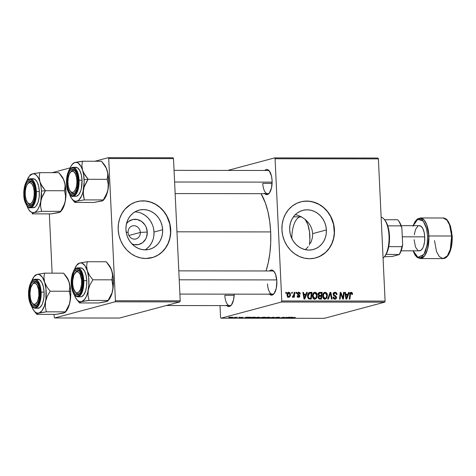 <?xml version="1.0" encoding="UTF-8"?>
<svg xmlns="http://www.w3.org/2000/svg" width="476" height="476" viewBox="0 0 476 476"><rect width="100%" height="100%" fill="white"/><g stroke="black" fill="none" stroke-linecap="round" stroke-linejoin="round"><path stroke-width="0.71" d="M131.751 243.819L133.97 244.551L138.504 244.557L142.61 242.653L145.65 239.136L146.62 236.935L147.274 232.05A12.84 11.555 -105 0 0 139.188 220.102A12.84 11.555 -105 0 0 126.521 223.595L128.687 221.417L132.786 219.519L137.326 219.525L141.604 221.435L144.984 224.958L146.162 227.165L147.274 232.05L140.325 232.431A6.771 6.087 75 0 0 133.875 225.695A6.771 6.087 75 0 0 128.068 232.419A6.771 6.087 -105 0 1 132.447 225.886A6.771 6.087 -105 0 1 140.325 232.431L128.889 235.489L140.325 232.431A6.771 6.087 -105 0 1 135.946 238.964A6.771 6.087 -105 0 1 128.068 232.419L126.211 232.234L128.068 232.419A6.771 6.087 75 0 0 134.512 239.148A6.771 6.087 75 0 0 140.325 232.431L147.274 232.05A12.84 11.555 -105 0 1 131.959 243.908M145.049 249.858A20.272 18.231 75 0 0 153.998 232.062L162.649 229.747A20.272 18.231 -105 0 1 149.535 249.305A20.272 18.231 -105 0 1 125.944 229.7L126.11 225.767L126.979 221.995L128.514 218.514L130.65 215.461L133.31 212.962L136.398 211.106L139.783 209.964L143.347 209.583L146.947 209.975L150.446 211.124L153.706 212.986L156.604 215.497L159.032 218.549L160.888 222.036L162.114 225.814L162.649 229.747L162.483 233.674L161.614 237.453L160.085 240.933L157.949 243.98L155.283 246.479L152.201 248.335L148.809 249.478L145.245 249.864L141.652 249.472L138.153 248.317L134.892 246.455L131.995 243.944L129.567 240.892L127.705 237.405L126.485 233.627L125.944 229.7A20.272 18.231 -105 0 1 139.057 210.142A20.272 18.231 -105 0 1 162.649 229.747L153.998 232.062A20.272 18.231 75 0 0 134.892 211.897M151.874 257.724A29.012 26.097 75 0 0 170.563 229.753L170.729 229.712A29.012 26.097 -105 0 1 151.957 257.706A29.012 26.097 -105 0 1 118.197 229.646L118.964 235.269L120.714 240.677L123.373 245.664L126.848 250.037L130.995 253.625L135.666 256.296L140.67 257.944L145.823 258.504L153.385 257.272L158.044 255.118L162.173 251.982L165.63 247.99L168.266 243.295L169.991 238.077L170.735 232.538L170.468 226.885L169.2 221.346L166.987 216.122L163.905 211.415L160.073 207.417L155.646 204.269L150.785 202.104L145.686 200.991L140.533 200.985L135.535 202.08L130.882 204.24L124.926 209.267L121.868 213.635L119.672 218.615L118.435 224.017L118.197 229.646A29.012 26.097 -105 0 1 136.963 201.651A29.012 26.097 -105 0 1 170.729 229.712L170.563 229.753A29.012 26.097 75 0 0 136.88 201.675M326.381 229.962A20.272 18.231 -105 0 1 313.267 249.519A20.272 18.231 -105 0 1 289.676 229.914L289.848 225.981L290.711 222.209L292.246 218.728L294.382 215.676L297.048 213.177L300.13 211.32L303.521 210.178L307.079 209.797L310.679 210.19L314.178 211.338L317.438 213.206L320.336 215.711L322.764 218.77L324.62 222.25L325.846 226.029L326.381 229.962L326.215 233.889L325.352 237.667L323.817 241.148L321.681 244.194L319.015 246.693L315.933 248.555L312.542 249.692L308.978 250.078L305.384 249.686L301.885 248.531L298.625 246.669L295.727 244.158L293.299 241.106L291.437 237.619L290.217 233.841L289.676 229.914A20.272 18.231 -105 0 1 302.79 210.356A20.272 18.231 -105 0 1 326.381 229.962L312.673 233.627L326.381 229.962M312.411 237.655L312.673 233.627L312.411 237.655L311.274 241.516L312.411 237.655M310.411 243.343L311.274 241.516L310.411 243.343M308.168 246.687L306.818 248.186L308.168 246.687M305.217 249.65L306.818 248.186M315.606 257.938A29.012 26.097 75 0 0 334.295 229.973L334.461 229.926A29.012 26.097 -105 0 1 315.689 257.921A29.012 26.097 -105 0 1 281.929 229.86L282.696 235.483L284.446 240.892L287.111 245.878L290.58 250.251L294.733 253.839L299.398 256.51L304.402 258.159L309.555 258.718L314.654 258.17L319.503 256.54L325.911 252.197L329.362 248.204L331.998 243.51L333.724 238.292L334.467 232.752L334.2 227.1L332.938 221.56L330.719 216.336L327.637 211.63L323.805 207.631L319.378 204.484L311.982 201.628L306.836 201.068L301.736 201.616L296.887 203.246L292.472 205.906L288.658 209.488L285.6 213.849L283.404 218.829L282.167 224.238L281.929 229.86A29.012 26.097 -105 0 1 300.695 201.866A29.012 26.097 -105 0 1 334.461 229.926L334.295 229.973A29.012 26.097 75 0 0 300.612 201.889M224.827 295.316L234.156 295.328L224.827 295.316A11.602 4.927 -89.9 0 0 231.681 304.646A11.602 4.927 90.1 0 1 229.706 305.61L166.273 305.527M226.392 305.181L228.391 306.532L229.438 306.496L231.419 305.003L233.585 299.767L234.186 294.144A12.572 5.337 90.1 0 1 231.336 305.11A12.572 5.337 90.1 0 1 226.778 305.604M262.77 183.391L272.099 183.403L262.77 183.391A11.602 4.927 -89.9 0 0 269.624 192.72A11.602 4.927 90.1 0 1 267.649 193.684L175.15 193.565M264.335 193.25L265.305 194.16L267.381 194.571L269.368 193.077L271.528 187.836L272.094 180.66A12.572 5.337 90.1 0 0 269.309 170.979A12.572 5.337 90.1 0 0 264.751 170.473L266.203 169.587L267.25 169.551L269.249 170.902L271.469 175.989L272.094 180.66A12.572 5.337 90.1 0 1 269.279 193.185A12.572 5.337 90.1 0 1 264.721 193.678M267.512 283.898A11.602 4.927 -89.9 0 0 274.36 293.228A11.602 4.927 90.1 0 1 272.391 294.192A11.602 4.927 90.1 0 1 267.512 283.898M269.071 293.757L271.076 295.114L273.147 294.561L274.105 293.585L276.27 288.343L276.836 281.167A12.572 5.337 90.1 0 0 274.051 271.487A12.572 5.337 90.1 0 0 269.493 270.981L270.939 270.094L271.986 270.059L273.986 271.409L275.616 274.468L276.836 281.167A12.572 5.337 90.1 0 1 274.021 293.692A12.572 5.337 90.1 0 1 269.464 294.186M176.953 231.806L270.671 231.925A54.157 22.991 -89.9 0 0 261.05 193.672L265.412 203.062L267.958 211.802L269.737 221.548L270.671 231.925L176.953 231.806M281.417 302.028L384.733 302.165L324.34 318.319L221.019 318.188L281.417 302.028L281.78 300.957L275.068 158.752L378.39 158.883L385.096 301.094L281.78 300.957L275.068 158.752L274.616 157.895L377.938 158.032L274.616 157.895L227.802 170.42L274.616 157.895L275.068 158.752L378.39 158.883L377.938 158.032L378.39 158.883L385.096 301.094L384.733 302.165L385.096 301.094L281.78 300.957L281.417 302.028L221.019 318.188L220.566 317.331L220.013 305.598L220.566 317.331L221.019 318.188L324.34 318.319L384.733 302.165L281.417 302.028M239.339 317.224L239.975 317.224L239.339 317.224M235.043 317.218L235.679 317.218L235.043 317.218M254.035 317.676C253.268 317.873 253.553 317.986 254.88 318.022L259.236 317.569C259.95 317.385 259.658 317.272 258.367 317.236L253.625 317.855L257.808 317.831L259.551 317.456L258.367 317.236L253.625 317.867M249.954 317.236L246.181 317.23L244.164 317.998L250.644 317.236L246.181 317.23L244.164 317.998L249.954 317.236M263.073 317.254L258.867 317.932L261.633 318.022L265.531 317.254L259.069 317.831L261.633 318.022L265.531 317.254L263.073 317.254M273.385 317.266L267.845 318.027L273.278 317.379L271.635 318.033L272.278 318.033L274.194 317.266L267.845 318.027L273.278 317.379L271.635 318.033L272.278 318.033L274.194 317.266L273.385 317.266M295.18 317.456L289.408 318.057L295.382 317.361M286.849 317.284L283.577 317.932L284.231 317.284L283.559 317.278L279.668 318.045L283.589 317.397L282.923 318.045L283.595 318.045L286.849 317.284M291.907 317.29L288.129 317.284L286.112 318.051L292.597 317.29L288.129 317.284L286.112 318.051L291.907 317.29M274.045 317.825L277.478 317.849L276.288 317.373L278.014 317.266L279.323 317.522C279.953 317.361 279.644 317.272 278.395 317.266L275.515 317.522L276.574 317.897L273.914 317.867L277.062 317.926L277.651 317.754L276.235 317.498L279.323 317.522L278.781 317.266L275.628 317.486L276.824 317.849L273.849 317.926M264.222 317.688C263.46 317.885 263.74 317.998 265.067 318.033L269.422 317.581C270.136 317.397 269.844 317.284 268.553 317.248L263.811 317.867L267.994 317.843L269.743 317.468L268.553 317.248L263.811 317.879M242.974 317.409L238.708 317.653L243.176 317.313M253.524 317.242L248.549 317.873L251.447 318.004L255.338 317.242L248.954 317.688L251.447 318.004L255.338 317.242L253.524 317.242M228.938 317.546L233.032 317.385L228.659 317.67M237.494 317.218L233.401 317.76L237.494 317.218M229.152 317.206L229.789 317.212L229.152 317.206M296.018 292.329L295.911 293.293L296.566 293.293L296.655 292.329L296.018 292.329L295.911 293.293L296.566 293.293L296.655 292.329L296.018 292.329M291.717 292.323L291.615 293.287L292.264 293.287L292.353 292.323L291.717 292.323L291.615 293.287L292.264 293.287L292.353 292.323L291.717 292.323M315.064 298.345L316.54 298.154L317.242 295.18L316.611 295.346L317.242 295.18C317.171 293.519 316.427 292.55 314.999 292.27L313.208 293.329L312.506 295.834L313.089 298.196L313.833 298.91L315.035 299.154L316.742 297.833L317.224 294.918L316.314 292.817L315.237 292.282L314.059 292.52L314.517 292.329M306.633 292.341L305.967 294.18L303.789 294.174L303.498 292.341L302.855 292.341L304.015 299.065L304.795 299.065L307.323 292.347L306.633 292.341L305.967 294.18L303.789 294.174L303.498 292.341L302.855 292.341L304.015 299.065L304.795 299.065L307.323 292.347L306.633 292.341M319.747 292.359C318.652 292.514 318.099 293.21 318.081 294.454L318.914 295.81L318.147 297.452L319.063 298.976L319.914 299.089L319.955 298.559L319.902 299.089L321.484 299.089L322.204 292.365L320.568 292.8L318.676 292.8L322.204 292.365L319.39 292.401L318.509 292.996L318.105 294.662L318.914 295.81L318.295 296.483L318.212 297.922L319.063 298.976L321.484 299.089L322.204 292.365L319.348 292.413M330.058 292.377L327.696 299.095L328.38 299.101L330.409 293.335L331.48 299.101L332.123 299.101L330.874 292.377L330.058 292.377L327.696 299.095L328.38 299.101L330.409 293.335L331.48 299.101L332.123 299.101L330.874 292.377L330.058 292.377M351.193 292.318L350.544 292.49L351.193 292.318L349.783 294.198L349.253 299.124L349.902 299.124L350.413 294.364L349.747 294.543L350.413 294.364L351.187 293.103L351.853 294.501L352.49 294.412L352.424 293.228L351.835 292.46L350.883 292.347L350.14 292.907L349.253 299.124L349.902 299.124L350.616 293.436L351.466 293.156L351.853 294.501L352.49 294.412L352.514 293.799L351.883 293.972L352.514 293.799L350.836 292.359M343.529 292.395L342.946 298.089L340.911 292.389L340.239 292.389L339.519 299.112L340.161 299.112L340.751 293.406L342.768 299.118L343.44 299.118L344.172 292.395L343.529 292.395L342.946 298.089L340.911 292.389L340.239 292.389L339.519 299.112L340.161 299.112L340.751 293.406L342.768 299.118L343.44 299.118L344.172 292.395L343.529 292.395M348.581 292.401L347.914 294.233L345.737 294.227L345.445 292.395L344.803 292.395L345.963 299.118L346.742 299.124L349.271 292.401L348.581 292.401L347.914 294.233L345.737 294.227L345.445 292.395L344.803 292.395L345.963 299.118L346.742 299.124L349.271 292.401L348.581 292.401M335.027 292.294C333.86 292.347 333.254 293.008 333.2 294.269L335.895 297.452L334.884 298.41L333.664 298.732L334.884 298.41L333.646 297.179L333.022 297.345L333.646 297.024L333.016 297.244C333.158 298.47 333.783 299.118 334.896 299.196C335.961 299.154 336.502 298.565 336.532 297.411L335.895 297.583L336.532 297.411L335.741 295.941L334.646 296.233L335.741 295.941L334.949 295.453L333.86 295.745L334.949 295.453L334.021 294.793L333.331 294.977L334.021 294.793L333.831 294.204L333.206 294.37L335.021 293.079L336.187 293.662L336.401 294.656L337.032 294.573C336.984 293.133 336.318 292.371 335.027 292.294L333.694 292.823L333.206 294.424L333.652 295.554L335.741 296.97L335.836 297.863L334.432 298.333L333.646 297.024L333.01 297.095L333.587 298.654L335.229 299.172L336.312 298.452L336.467 296.976L334.021 294.793L333.908 293.728L335.187 293.085L336.092 293.514L336.401 294.656L337.032 294.573L336.99 294.132L336.199 292.615L334.455 292.365M325.251 298.357L326.732 298.166L327.428 295.191L326.798 295.364L327.428 295.191C327.363 293.537 326.613 292.567 325.191 292.282L323.4 293.341L322.692 295.846L323.281 298.208L324.019 298.922L325.221 299.166L326.929 297.845L327.411 294.936L326.506 292.829L325.423 292.294L324.251 292.532L324.703 292.341M298.791 292.246L297.911 292.478L298.791 292.246L297.351 293.662L299.297 296.03L297.643 296.97L298.654 296.703L297.768 295.739L297.137 295.828L298.654 297.31L299.928 295.923L299.291 296.09L299.928 295.923L298.773 294.495L297.916 294.727L298.773 294.495L298.137 294.031L297.482 294.21L298.137 294.031L297.988 293.609L297.363 293.775L298.785 292.859L299.761 294.079L300.386 293.906L299.809 292.573L298.244 292.323L297.369 293.359L297.637 294.46L299.297 296.03L298.571 296.697L297.768 295.739L297.137 295.828L297.262 296.429L297.833 297.107L298.785 297.31L299.684 296.822L299.898 295.673L298.137 294.031L298.035 293.287L299.023 292.883L299.761 294.079L300.386 293.906L299.761 294.073L300.386 293.906L298.791 292.246L298.285 292.312M310.197 292.347L308.876 292.686L308.085 293.591L307.555 295.174L307.603 297.137L308.632 298.827L311.298 299.077L312.012 292.353L309.221 292.508C307.96 293.329 307.389 294.602 307.508 296.316L308.983 298.988L311.298 299.077L312.012 292.353L310.197 292.347M288.843 292.234C287.498 292.603 286.885 293.615 286.998 295.251L288.581 297.298C289.967 296.929 290.592 295.888 290.449 294.186L289.819 294.352L290.449 294.186L288.843 292.234L287.766 292.71L286.998 294.739L287.641 296.923L288.414 297.292L289.491 297.012L290.402 295.239L290.015 292.829L288.492 292.276M292.782 297.304L293.763 296.209L293.264 296.34L293.763 296.209L293.65 297.22L294.299 297.22L294.817 292.329L294.174 292.329L293.686 295.602L293.174 296.417L292.561 296.364L292.341 297.125L293.127 297.179L293.763 296.209L293.65 297.22L294.299 297.22L294.817 292.329L294.174 292.329L293.942 294.281L292.341 297.125L292.924 297.286M285.826 292.318L285.725 293.275L286.373 293.275L286.463 292.318L285.826 292.318L285.725 293.275L286.373 293.275L286.463 292.318L285.826 292.318M312.036 229.67L312.673 233.627L312.036 229.67L310.548 225.927L312.036 229.67M308.323 222.572L310.548 225.927L308.323 222.572L305.491 219.68L308.323 222.572M302.183 217.324L305.491 219.68L302.183 217.324L298.565 215.569L302.183 217.324M115.055 301.808L179.851 301.897L119.452 318.051L54.663 317.968L115.055 301.808L115.418 300.743L108.712 158.532L173.502 158.615L180.214 300.826L115.418 300.743L108.712 158.532L108.26 157.681L173.05 157.764L108.26 157.681L94.95 161.239L108.26 157.681L108.712 158.532L173.502 158.615L173.05 157.764L173.502 158.615L180.214 300.826L179.851 301.897L180.214 300.826L115.418 300.743L115.055 301.808L54.663 317.968L54.21 317.117L54.08 314.386L54.21 317.117L54.663 317.968L119.452 318.051L179.851 301.897L115.055 301.808M52.134 273.159L49.343 213.879L52.134 273.159M52.265 172.657L70.174 167.867L52.265 172.657M266.036 270.975A54.157 22.991 -89.9 0 0 270.671 231.925L270.725 242.546L269.904 252.988L268.232 262.853L266.036 270.975M174.055 170.354L267.685 170.473A11.602 4.927 90.1 0 1 269.648 171.443M178.797 270.862L272.421 270.981A11.602 4.927 90.1 0 1 274.39 271.951M316.957 257.534L321.609 255.374L325.745 252.244L329.196 248.252L331.837 243.557L333.563 238.339L334.307 232.794L333.527 224.345L330.558 216.378L327.47 211.677L323.644 207.673L319.212 204.531L314.356 202.359L309.251 201.253L304.104 201.247M298.565 215.569L295.394 214.605M153.224 257.314L157.877 255.16L162.013 252.024L165.464 248.038L168.105 243.343L169.831 238.125L170.575 232.58L169.795 224.131L166.82 216.163L163.738 211.463L159.912 207.459L155.479 204.317L150.624 202.145L145.519 201.039L140.372 201.033M153.831 235.989L153.998 232.062L153.462 228.129M152.237 224.351L150.38 220.864L147.953 217.812L145.055 215.301L141.794 213.438M146.632 248.793L149.297 246.294L151.433 243.248L152.969 239.767M343.505 292.573L344.172 292.395L343.505 292.573M340.108 293.579L340.751 293.406L340.108 293.579M339.918 295.352L340.602 295.174L339.918 295.352M340.215 292.573L340.911 292.389L340.215 292.573M341.756 296.423L342.363 296.256L341.756 296.423M342.434 298.226L342.946 298.089L342.434 298.226M348.503 292.603L349.271 292.401L348.503 292.603M347.022 294.471L346.82 295.019L347.022 294.471M344.832 292.556L345.445 292.395L344.832 292.556M345.148 294.388L345.737 294.227L345.148 294.388M345.195 294.668L347.914 294.233L345.195 294.668M347.599 295.019L346.403 298.387L345.862 298.529L346.403 298.387L346.165 296.709L345.576 296.863L346.165 296.709L345.862 295.013L345.284 295.174L347.599 295.019L346.403 298.387L345.862 295.013L347.599 295.019M349.384 293.561L351.187 293.103M350.157 292.877L350.592 293.234M350.687 293.4L350.08 292.841M333.759 292.752L334.658 293.115M332.974 293.567L335.021 293.079M334.896 299.196L335.437 299.124M333.628 298.797L334.884 298.41M334.884 293.341L333.599 292.74M333.718 293.543L334.039 293.644M329.975 292.615L330.874 292.377L329.975 292.615M329.648 293.537L330.409 293.335L329.648 293.537M329.166 294.912L329.951 294.704L329.166 294.912M323.924 292.752L325.179 293.067L326.792 295.156L326.203 297.649L324.941 298.392L323.734 298.72L324.941 298.392L323.341 296.256L322.716 296.423L323.341 296.256C323.222 294.579 323.835 293.519 325.179 293.067L326.357 293.751L326.792 295.156L326.512 297.095L325.316 298.345L323.995 297.976L323.377 296.631L323.71 294.216L324.709 293.162M325.191 292.282C323.418 292.746 322.591 294.049 322.704 296.185C322.74 297.887 323.49 298.886 324.959 299.184L325.483 299.112M324.959 299.184L326.732 298.166L324.614 299.148M324.87 293.27L323.793 292.734M324.334 299.35L325.298 298.285M323.65 298.785L324.941 298.392M323.222 293.549L325.179 293.067M320.568 292.8L320.532 293.151L320.568 292.8M320.265 295.679L320.205 296.203L320.265 295.679M319.598 295.858L321.235 295.417L319.598 295.858M319.289 298.738L320.925 298.303L319.289 298.738M319.087 296.483L321.145 296.209L320.925 298.303L319.182 298.202L318.789 297.161L319.093 296.477L321.145 296.209L320.925 298.303L318.569 298.636L319.83 298.303L318.783 297.423L318.158 297.589L318.783 297.423L319.087 296.483L318.218 296.715L319.485 296.274L317.855 296.709M321.473 293.151L321.235 295.417L318.747 295.721L319.884 295.417L318.724 294.471L318.099 294.638L318.724 294.471L319.652 293.18L321.473 293.151L321.235 295.417L319.176 295.298L318.73 294.21L319.479 293.234L321.473 293.151M319.521 293.216L318.212 293.567M296.875 293.329L298.785 292.859M298.654 297.31L299.053 297.262M298.25 296.84L298.077 297.22M297.214 297.113L298.654 296.703M297.637 292.74L298.149 292.99M298.262 296.78L298.095 297.197M297.762 292.782L298.172 293.008M306.556 292.55L307.323 292.347L306.556 292.55M305.074 294.418L304.872 294.959L305.074 294.418M302.885 292.502L303.498 292.341L302.885 292.502M303.2 294.335L303.789 294.174L303.2 294.335M303.248 294.614L305.967 294.18L303.248 294.614M305.651 294.965L304.456 298.333L303.914 298.476L304.456 298.333L304.218 296.655L303.628 296.81L304.218 296.655L303.914 294.959L303.337 295.114L305.651 294.965L304.456 298.333L303.914 294.959L305.651 294.965M308.74 292.788L312.012 292.353L310.382 292.788L310.346 293.139L310.382 292.788L308.74 292.788M309.769 298.547L309.709 299.071L309.769 298.547M309.102 298.726L310.733 298.291L309.102 298.726M311.286 293.139L310.733 298.291L308.406 298.66L309.811 298.285L308.15 298.398L309.001 298.172L308.145 296.364L307.52 296.53L308.145 296.364L309.608 293.228L311.286 293.139L310.733 298.291L309.198 298.238L308.448 297.649L308.139 296.018L308.466 294.364L309.323 293.335L311.286 293.139M313.738 292.74L314.547 293.133M314.999 292.27C313.232 292.734 312.399 294.031 312.512 296.173C312.553 297.875 313.303 298.874 314.773 299.166L315.296 299.101M314.773 299.166L316.54 298.154L314.422 299.136M314.684 293.252L313.607 292.716M314.142 299.339L315.106 298.268M316.605 295.144L316.016 297.637L314.755 298.381L313.541 298.708L314.755 298.381L313.154 296.245L312.53 296.411L313.154 296.245C313.035 294.567 313.648 293.502 314.993 293.055L316.605 295.144L316.516 296.465L316.016 297.637L315.13 298.327L313.571 297.678L313.214 295.191L314.106 293.4L314.993 293.055L315.796 293.341L316.605 295.144M313.464 298.773L314.755 298.381M313.035 293.537L314.993 293.055M287.718 292.758L288.147 293.014M288.581 297.298L289.003 297.25M288.414 296.762L288.111 297.214M288.385 293.27L287.54 292.704M288.069 297.262L288.462 296.667M289.819 294.257C289.938 295.495 289.527 296.304 288.581 296.685L287.653 296.935L288.581 296.685L287.635 295.257L287.01 295.423L287.635 295.257L288.867 292.847L289.825 294.454L289.527 295.947L288.926 296.607L288.26 296.607L287.76 295.971L287.879 293.769L288.385 293.026L289.087 292.877L289.819 294.257M287.159 297.095L288.581 296.685M291.699 292.502L292.353 292.323L291.699 292.502M292.484 296.625L292.889 296.518M295.995 292.508L296.655 292.329L295.995 292.508M285.808 292.49L286.463 292.318L285.808 292.49M317.944 293.638L319.652 293.18M287.052 293.305L288.867 292.847M282.923 318.045L283.869 317.724L284.231 317.284L283.559 317.278L279.668 318.045L283.589 317.397L282.923 318.045M283.845 317.278L283.869 317.724L283.845 317.278M283.553 317.421L283.577 317.932L283.553 317.421M289.688 317.587L286.903 317.968L287.944 317.355L289.688 317.587L286.903 317.968L289.688 317.587M294.186 317.373L294.495 317.468M279.323 317.522L279.656 317.379M275.628 317.486L276.044 317.7M269.422 317.581L269.785 317.409M268.803 317.581L264.829 317.7L268.172 317.254L268.803 317.581L268.089 317.73L264.543 317.825L269.059 317.26M262.657 317.694L259.61 317.873L262.657 317.694M264.43 317.343L260.949 317.563L264.43 317.343M241.867 317.284L242.26 317.427M241.558 317.635L241.076 317.474M239.922 317.724L239.487 317.611M247.74 317.534L244.956 317.914L245.991 317.302L247.74 317.534L244.956 317.914L247.74 317.534M249.918 317.914L249.567 317.557L253.416 317.242L249.93 317.914M249.156 317.641L249.174 317.992L249.156 317.641M248.954 317.688L249.174 317.992M259.236 317.569L259.599 317.397M258.611 317.563L254.642 317.688L257.98 317.242L258.611 317.563L257.903 317.718L254.357 317.813L258.873 317.248M232.228 317.433L229.569 317.415L231.943 317.206L232.228 317.433L230.616 317.676L229.664 317.522L232.443 317.206M264.531 317.617L264.829 317.7M249.573 317.903L249.269 317.813L249.573 317.694M254.345 317.605L254.642 317.688M231.943 317.272L232.437 317.355M305.277 219.501A21.277 9.032 90.1 0 1 309.858 235.709A21.277 9.032 90.1 0 1 309.418 244.997L309.876 239.88L309.489 231.633L307.788 224.369L305.039 219.198M291.847 238.53A21.277 9.032 90.1 0 1 300.909 216.836A21.277 9.032 90.1 0 1 301.373 216.866M301.653 216.907L299.88 216.973M83.514 172.627L82.574 170.253A19.462 8.265 90.1 0 1 84.127 179.63L88.125 179.291L84.799 174.924L82.574 170.253L81.878 165.618L82.473 161.221L101.537 161.251L106.142 167.915L107.624 172.627L107.784 174.924L107.189 179.321L88.125 179.291L83.514 172.627M70.626 191.602A11.602 4.927 -89.9 0 0 75.244 192.465A11.602 4.927 90.1 0 1 73.274 193.429A11.602 4.927 90.1 0 1 70.626 191.602A11.602 4.927 -89.9 0 0 70.966 192.072A11.602 4.927 -89.9 0 0 75.244 192.465A11.602 4.927 90.1 0 1 73.274 193.429A11.602 4.927 90.1 0 1 70.626 191.602M67.11 183.242L67.931 183.171L67.11 183.242L67.098 180.779L68.246 173.996L69.841 170.825L71.822 169.331L73.899 169.742L75.749 171.985L77.088 175.733L77.719 180.404A12.572 5.337 90.1 0 1 74.905 192.929A12.572 5.337 90.1 0 1 67.11 183.242A12.572 5.337 90.1 0 1 69.419 171.431A12.572 5.337 90.1 0 1 74.928 170.723A12.572 5.337 90.1 0 1 77.719 180.404L77.54 185.289L76.582 189.65L74.988 192.822L73.001 194.315L70.93 193.905L69.079 191.661L67.741 187.913L67.11 183.242M75.386 196.285L76.594 196.243L78.885 194.517L80.724 190.864L81.384 188.472L82.039 180.19L78.29 180.249C78.719 184.236 77.404 194.309 73.066 195.66C68.711 196.636 66.491 187.508 66.539 183.397L67.889 190.816L69.692 194.202L71.906 195.701L73.066 195.66L75.267 194.006L76.219 192.453L78.094 185.664L78.052 177.584L76.939 172.83L75.137 169.444L74.06 168.439L72.917 167.945L70.626 168.558L68.603 171.193L67.164 175.442L66.539 183.397C66.11 179.41 67.419 169.337 71.763 167.986C76.118 167.011 78.338 176.138 78.29 180.249L79.058 180.184L77.612 172.348L72.959 167.32A14.506 6.158 90.1 0 1 79.058 180.184L82.039 180.19A14.506 6.158 -89.9 0 0 75.934 167.32L72.959 167.32C68.752 168.385 69.288 170.158 67.699 173.187L66.485 183.421C66.479 192.429 71.852 197.558 72.917 196.332L75.993 194.398L78.094 189.728L79.058 180.184A14.506 6.158 90.1 0 1 72.917 196.332L75.898 196.332A14.506 6.158 -89.9 0 0 82.039 180.19L81.313 174.799L79.766 170.479L77.63 167.885L75.238 167.415M104.315 164.654L106.392 168.343L107.671 172.431L108.695 182.207L108.367 187.229L107.308 192.292L103.357 199.926L84.294 199.902L83.181 192.304L84.175 186.925L88.125 179.291L107.189 179.321L108.225 184.301L107.998 189.626L106.154 195.862L104.274 199.063A19.462 8.265 -89.9 0 0 107.998 189.626L106.261 194.916L103.328 200.229L102.382 200.866L93.879 202.461L74.815 202.437L74.845 202.133L76.826 201.164L84.294 199.902L103.357 199.926L103.024 200.545L101.34 201.199M73.036 200.283L74.815 202.437L93.879 202.461L102.405 200.747M102.846 162.816L106.142 167.915L107.624 172.627L107.784 174.924L107.189 179.321L108.225 184.301L107.998 189.626A19.462 8.265 -89.9 0 0 107.088 170.289A19.462 8.265 -89.9 0 0 104.327 164.672L101.537 161.251L82.473 161.221L76.434 162.161L73.322 163.143M69.466 169.706L71.019 166.178L72.911 163.714L75.006 162.489L77.16 162.578L78.219 163.119L81.081 166.6L82.574 170.253L83.615 174.698L84.175 182.171L82.985 191.858L81.64 195.832L78.921 199.938L77.891 200.711L75.749 201.288L73.613 200.533L71.638 198.51L69.561 194.303A19.462 8.265 90.1 0 0 72.019 199.016A19.462 8.265 90.1 0 0 76.826 201.164L84.294 199.902L83.264 194.916L83.484 189.597A19.462 8.265 90.1 0 1 76.826 201.164L75.148 201.818L74.815 202.437L72.019 199.016M70.65 172.038A11.602 4.927 90.1 0 1 73.304 170.218A11.602 4.927 90.1 0 1 75.273 171.187A11.602 4.927 -89.9 0 0 70.65 172.038A11.602 4.927 90.1 0 1 73.304 170.218A11.602 4.927 90.1 0 1 75.273 171.187A11.602 4.927 -89.9 0 0 70.989 171.568L70.311 172.425A10.639 4.516 90.1 0 1 76.928 181.874L77.749 181.88L76.928 181.874L76.571 185.943L75.583 189.383L74.113 191.673L72.382 192.459L70.656 191.632L69.198 189.305L68.229 185.842L67.895 181.767A10.639 4.516 90.1 0 1 70.311 172.425M69.585 194.339L70.186 195.737M86.567 181.755L88.125 179.291L84.127 179.63A19.462 8.265 90.1 0 1 83.484 189.597L84.175 186.925L86.567 181.755M69.591 169.331A19.462 8.265 90.1 0 1 72.066 164.631A19.462 8.265 90.1 0 1 75.006 162.489A19.462 8.265 90.1 0 1 82.574 170.253L81.878 165.618L82.473 161.221L73.964 162.822M103.328 200.229L103.024 200.545M174.609 182.01L272.129 182.135L174.609 182.01M67.895 181.767L68.252 177.703L69.246 174.264L70.716 171.973L72.447 171.187L74.173 172.014L75.63 174.341L76.6 177.804L76.928 181.874A10.639 4.516 90.1 0 1 70.281 191.215A10.639 4.516 90.1 0 1 67.895 181.767M27.965 183.456A11.602 4.927 90.1 0 1 30.619 181.636A11.602 4.927 90.1 0 1 32.588 182.605A11.602 4.927 -89.9 0 0 27.965 183.456A11.602 4.927 90.1 0 1 30.619 181.636A11.602 4.927 90.1 0 1 32.588 182.605A11.602 4.927 -89.9 0 0 28.31 182.992L27.626 183.843A10.639 4.516 90.1 0 1 34.129 190.805L34.956 190.662L34.129 190.805L33.403 187.026L32.118 184.194L30.47 182.742L28.709 182.885L27.102 184.611L25.894 187.645L25.276 191.53L25.329 195.678A10.639 4.516 90.1 0 1 27.626 183.843M27.602 202.633A10.639 4.516 90.1 0 1 25.329 195.678L26.061 199.456L27.346 202.288L28.994 203.74L30.756 203.597L32.362 201.878L33.564 198.837L34.189 194.952L34.129 190.805A10.639 4.516 90.1 0 1 32.481 201.669A10.639 4.516 90.1 0 1 27.602 202.633L28.28 203.49A11.602 4.927 -89.9 0 0 32.558 203.883A11.602 4.927 90.1 0 1 30.589 204.847A11.602 4.927 90.1 0 1 27.941 203.02A11.602 4.927 -89.9 0 0 32.558 203.883A11.602 4.927 90.1 0 1 30.589 204.847A11.602 4.927 90.1 0 1 27.941 203.02M40.835 184.051L39.889 181.671A19.462 8.265 90.1 0 1 41.448 191.049L45.44 190.715L42.12 186.342L39.889 181.671L39.199 177.036L39.788 172.645L58.851 172.669L63.463 179.333L64.938 184.045L65.099 186.348L64.504 190.739L45.44 190.715L40.835 184.051M24.425 194.66L25.252 194.595L24.425 194.66L24.413 192.197L25.561 185.414L27.156 182.243L29.143 180.749L31.214 181.16L33.064 183.403L34.409 187.151L35.034 191.822A12.572 5.337 90.1 0 1 32.219 204.347A12.572 5.337 90.1 0 1 24.425 194.66A12.572 5.337 90.1 0 1 26.739 182.849A12.572 5.337 90.1 0 1 32.249 182.141A12.572 5.337 90.1 0 1 35.034 191.822L34.855 196.713L33.897 201.068L32.303 204.24L30.321 205.733L28.245 205.323L26.394 203.079L25.055 199.331L24.425 194.66M32.707 207.703L35.093 207.066L36.206 205.935L38.044 202.282L39.145 197.248L39.353 191.608L36.378 191.608L34.932 183.772L30.274 178.738A14.506 6.158 90.1 0 1 36.378 191.608L39.353 191.608A14.506 6.158 -89.9 0 0 33.255 178.738L30.274 178.738C26.067 179.803 26.608 181.576 25.02 184.605L23.854 194.815C23.425 190.828 24.74 180.755 29.078 179.404C33.433 178.429 35.652 187.562 35.605 191.667L36.378 191.608A14.506 6.158 90.1 0 1 30.238 207.75L33.314 205.816L35.408 201.146L36.378 191.608L35.605 191.667L34.254 184.248L32.451 180.862L31.374 179.857L30.238 179.363L27.941 179.976L26.876 181.059L25.115 184.569L24.05 189.4L24.092 197.48L25.204 202.235L27.007 205.62L28.084 206.626L29.226 207.12L31.517 206.507L33.54 203.871L34.98 199.623L35.605 191.667C36.033 195.654 34.724 205.727 30.381 207.078C26.025 208.054 23.812 198.926 23.854 194.815L23.8 194.845C23.794 203.847 29.167 208.976 30.238 207.75L33.213 207.75A14.506 6.158 -89.9 0 0 39.353 191.608L38.627 186.217L37.08 181.897L34.944 179.303L32.552 178.833M61.63 176.072L63.707 179.761L64.986 183.849L66.009 193.625L65.688 198.647L64.629 203.71L60.678 211.344L41.614 211.32L40.579 206.34L40.502 203.722L41.489 198.349L45.44 190.715L64.504 190.739L65.539 195.719L65.319 201.045L63.475 207.286L61.594 210.487M59.726 212.165L51.194 213.885L32.13 213.855L32.469 213.236L34.147 212.588L41.614 211.32L60.678 211.344L60.339 211.963L58.661 212.617L51.194 213.885L32.13 213.855L32.469 213.236L34.147 212.588L31.987 212.492L29.917 211.094L28.072 208.476L26.876 205.727A19.462 8.265 90.1 0 0 29.333 210.434A19.462 8.265 90.1 0 0 34.147 212.588L41.614 211.32L40.579 206.34L40.799 201.015L39.687 205.37L38.128 208.899L36.241 211.356L34.147 212.588A19.462 8.265 90.1 0 0 40.799 201.015L42.542 195.725L45.44 190.715L41.448 191.049L40.799 201.015A19.462 8.265 90.1 0 0 41.448 191.049L40.93 186.116L39.353 179.339L39.199 177.036L39.788 172.645L33.754 173.579L30.642 174.561M30.357 211.701L29.333 210.434M60.577 211.755L61.6 210.475A19.462 8.265 -89.9 0 0 65.319 201.045A19.462 8.265 -89.9 0 0 64.403 181.707A19.462 8.265 -89.9 0 0 61.648 176.09L58.851 172.669L39.788 172.645L32.32 173.907L34.48 173.996L36.551 175.4L38.395 178.018L39.889 181.671A19.462 8.265 90.1 0 0 32.32 173.907L31.279 174.24M26.781 181.124L29.244 176.221L32.32 173.907A19.462 8.265 90.1 0 0 29.381 176.049A19.462 8.265 90.1 0 0 26.912 180.749M26.9 205.757L27.501 207.155M60.16 174.234L63.463 179.333L64.938 184.045L65.099 186.348L64.504 190.739L65.539 195.719L65.617 198.337L65.319 201.045L63.576 206.334L60.642 211.647L58.661 212.617M60.642 211.647L60.339 211.963M82.378 279.751L81.551 279.894A10.639 4.516 90.1 0 1 79.903 290.753A10.639 4.516 90.1 0 1 75.024 291.723A10.639 4.516 90.1 0 1 72.757 284.767L73.483 288.545L75.559 292.294L76.416 292.829L78.177 292.686L80.45 289.587L81.61 284.041L81.551 279.894L80.242 274.551L78.748 272.367L77.891 271.832L76.13 271.974L73.857 275.074L72.697 280.62L72.757 284.767A10.639 4.516 90.1 0 1 75.047 272.932A10.639 4.516 90.1 0 1 81.551 279.894L82.378 279.751M75.024 291.723L75.708 292.579A11.602 4.927 -89.9 0 0 79.986 292.972A11.602 4.927 90.1 0 1 78.016 293.936A11.602 4.927 90.1 0 1 75.363 292.109A11.602 4.927 -89.9 0 0 79.986 292.972A11.602 4.927 90.1 0 1 78.016 293.936A11.602 4.927 90.1 0 1 75.363 292.109M276.752 279.924L179.22 279.799L276.752 279.924M75.392 272.546A11.602 4.927 90.1 0 1 78.046 270.725A11.602 4.927 90.1 0 1 80.01 271.695A11.602 4.927 -89.9 0 0 75.392 272.546A11.602 4.927 90.1 0 1 78.046 270.725A11.602 4.927 90.1 0 1 80.01 271.695A11.602 4.927 -89.9 0 0 75.732 272.082L75.047 272.932M109.052 265.162L111.83 270.796A19.462 8.265 -89.9 0 0 109.069 265.18L106.273 261.758L87.209 261.729L106.273 261.758L110.884 268.422L112.366 273.135L112.52 275.431L111.931 279.829L112.961 284.809L112.741 290.134A19.462 8.265 -89.9 0 0 113.383 280.168L111.931 279.829L113.044 287.427L112.05 292.8L108.1 300.433L89.036 300.41L88.001 295.429L88.227 290.104L89.964 284.809L92.868 279.799L89.542 275.431L87.31 270.761L86.62 266.126L87.209 261.729L79.742 262.996L77.761 263.966L79.742 262.996L81.902 263.085L84.93 265.656L87.31 270.761L88.679 277.633L88.828 285.219L87.727 292.365L86.376 296.34L84.639 299.362L81.569 301.671L89.036 300.41L108.1 300.433L107.76 301.052L106.083 301.707L98.615 302.974L79.551 302.944L98.615 302.974L107.148 301.254M71.846 283.75A12.572 5.337 90.1 0 1 74.161 271.939A12.572 5.337 90.1 0 1 79.671 271.231A12.572 5.337 90.1 0 1 82.461 280.911L82.283 285.802L80.593 291.931L79.73 293.329L77.743 294.822L75.666 294.412L74.696 293.508L73.072 290.449L71.846 283.75L72.025 278.859L73.715 272.73L74.577 271.332L76.565 269.838L77.612 269.803L79.611 271.153L81.83 276.241L82.461 280.911A12.572 5.337 90.1 0 1 79.641 293.436A12.572 5.337 90.1 0 1 71.846 283.75L72.673 283.678L71.846 283.75M80.129 296.792L81.336 296.75L83.627 295.025L85.466 291.371L86.572 286.338L86.775 280.697A14.506 6.158 -89.9 0 1 80.634 296.84L77.659 296.84L80.736 294.906L82.836 290.235L83.8 280.691L83.032 280.757C83.455 284.743 82.146 294.817 77.808 296.167C73.447 297.143 71.233 288.016 71.275 283.904L72.632 291.324L74.429 294.709L76.648 296.209L77.808 296.167L80.004 294.513L80.962 292.96L82.402 288.712L83.032 280.757L81.676 273.337L80.849 271.433L78.802 268.946L76.499 268.494L74.304 270.148L73.346 271.701L71.906 275.949L71.275 283.904C70.853 279.918 72.162 269.844 76.499 268.494C80.861 267.518 83.074 276.645 83.032 280.757L83.8 280.691A14.506 6.158 90.1 0 1 77.659 296.84C73.453 295.757 73.994 293.978 72.412 290.943L71.221 283.928L72.441 273.694C74.03 270.665 73.494 268.892 77.695 267.827A14.506 6.158 90.1 0 1 83.8 280.691L86.775 280.697L83.8 280.691L82.354 272.855L77.695 267.827L80.676 267.827A14.506 6.158 -89.9 0 1 86.775 280.697L86.049 275.306L84.502 270.987L82.372 268.393L79.974 267.923M77.778 300.79L79.551 302.944L79.891 302.325L81.569 301.671L79.409 301.582L77.338 300.183L75.494 297.565L74.304 294.811A19.462 8.265 90.1 0 0 76.761 299.523L79.551 302.944L79.891 302.325L81.569 301.671A19.462 8.265 90.1 0 1 76.761 299.523M107.588 263.323L109.599 266.126L111.83 270.796L112.871 275.241L113.383 280.168A19.462 8.265 -89.9 0 0 111.83 270.796L112.52 275.431L111.931 279.829L92.868 279.799L111.931 279.829L113.383 280.168L113.109 287.736L112.241 292.395L110.896 296.37L109.016 299.571M74.202 270.213L76.672 265.31L79.742 262.996A19.462 8.265 90.1 0 1 87.31 270.761A19.462 8.265 90.1 0 1 88.227 290.104L89.964 284.809L92.868 279.799L89.542 275.431L87.31 270.761L86.62 266.126L87.209 261.729L79.742 262.996A19.462 8.265 90.1 0 0 76.803 265.138L77.826 263.859M74.333 269.838A19.462 8.265 90.1 0 1 76.803 265.138M74.321 294.846L74.928 296.245M86.811 300.707L89.036 300.41L88.001 295.429L88.227 290.104A19.462 8.265 90.1 0 1 81.569 301.671L86.811 300.707M107.998 300.844L109.022 299.565A19.462 8.265 -89.9 0 0 112.741 290.134L112.05 292.8L109.659 297.976L108.07 300.737L106.083 301.707M108.07 300.737L107.76 301.052M39.806 293.805L38.984 293.805A10.639 4.516 90.1 0 1 32.338 303.141A10.639 4.516 90.1 0 1 29.952 293.698L30.732 287.796L32.773 283.898L33.623 283.303L35.385 283.327L37.009 284.934L38.657 289.729L38.895 295.876L37.64 301.308L35.319 304.194L33.558 304.17L31.934 302.563L30.696 299.612L29.952 293.698A10.639 4.516 90.1 0 1 32.362 284.35A10.639 4.516 90.1 0 1 38.984 293.805L39.806 293.805M32.683 303.527A11.602 4.927 -89.9 0 0 33.023 303.997A11.602 4.927 -89.9 0 0 37.301 304.39A11.602 4.927 90.1 0 1 35.331 305.354A11.602 4.927 90.1 0 1 32.683 303.527A11.602 4.927 -89.9 0 0 37.301 304.39A11.602 4.927 90.1 0 1 35.331 305.354A11.602 4.927 90.1 0 1 32.683 303.527M32.707 283.964A11.602 4.927 90.1 0 1 35.361 282.143A11.602 4.927 90.1 0 1 37.33 283.113A11.602 4.927 -89.9 0 0 32.707 283.964A11.602 4.927 90.1 0 1 35.361 282.143A11.602 4.927 90.1 0 1 37.33 283.113A11.602 4.927 -89.9 0 0 33.046 283.5L32.362 284.35M66.372 276.58L69.145 282.214A19.462 8.265 -89.9 0 0 66.384 276.598L63.594 273.176L44.53 273.153L63.594 273.176L68.199 279.84L69.68 284.553L69.841 286.855L69.246 291.247L70.281 296.227L70.055 301.552A19.462 8.265 -89.9 0 0 70.704 291.592L69.246 291.247L70.281 296.227L70.359 298.845L69.365 304.218L65.414 311.851L46.351 311.828L45.321 306.847L45.541 301.522L47.285 296.233L50.182 291.223L46.856 286.849L44.631 282.179L43.935 277.544L44.53 273.153L37.063 274.414L35.075 275.384L37.063 274.414L39.216 274.503L42.251 277.074L44.631 282.179L45.993 289.051L45.91 299.124L44.423 305.878L41.959 310.78L38.883 313.095L46.351 311.828L65.414 311.851L65.081 312.47L63.403 313.125L55.93 314.392L36.866 314.362L55.93 314.392L64.462 312.673M29.167 295.168A12.572 5.337 90.1 0 1 31.475 283.357A12.572 5.337 90.1 0 1 36.985 282.649A12.572 5.337 90.1 0 1 39.776 292.329L39.211 299.511L37.907 303.349L37.045 304.747L35.057 306.241L32.987 305.836L31.136 303.587L29.381 297.577L29.345 290.283L31.035 284.154L31.898 282.75L33.879 281.256L35.956 281.667L37.806 283.91L38.556 285.63L39.776 292.329A12.572 5.337 90.1 0 1 36.955 304.854A12.572 5.337 90.1 0 1 29.167 295.168L29.988 295.102L29.167 295.168M37.443 308.21L39.835 307.573L41.936 304.83L42.781 302.79L43.887 297.756L44.095 292.115A14.506 6.158 -89.9 0 1 37.955 308.258L34.974 308.258L38.05 306.324L40.151 301.653L41.114 292.115L40.347 292.175C40.775 296.161 39.46 306.235 35.123 307.585C30.767 308.561 28.548 299.434 28.596 295.322L29.946 302.742L31.749 306.127L33.963 307.627L35.123 307.585L37.324 305.931L38.276 304.378L40.151 297.589L40.109 289.509L38.996 284.755L37.193 281.37L36.117 280.364L34.974 279.87L32.683 280.483L30.66 283.119L29.22 287.367L28.596 295.322C28.167 291.336 29.476 281.262 33.82 279.912C38.175 278.936 40.389 288.069 40.347 292.175L41.114 292.115A14.506 6.158 90.1 0 1 34.974 308.258C30.767 307.175 31.309 305.396 29.726 302.361L28.542 295.352L29.756 285.112C31.345 282.084 30.809 280.31 35.016 279.245A14.506 6.158 90.1 0 1 41.114 292.115L44.095 292.115L41.114 292.115L39.669 284.279L35.016 279.245L37.991 279.245A14.506 6.158 -89.9 0 1 44.095 292.115L43.37 286.725L41.823 282.405L39.687 279.811L37.295 279.341M35.093 312.208L36.866 314.362L37.205 313.743L38.883 313.095L36.729 313L34.659 311.601L32.808 308.983L31.618 306.235A19.462 8.265 90.1 0 0 34.076 310.941L36.866 314.362L37.205 313.743L38.883 313.095A19.462 8.265 90.1 0 1 34.076 310.941M64.903 274.741L66.92 277.544L69.145 282.214L70.186 286.659L70.704 291.592A19.462 8.265 -89.9 0 0 69.145 282.214L69.841 286.855L69.246 291.247L50.182 291.223L69.246 291.247L70.704 291.592L70.424 299.154L69.561 303.813L68.211 307.793L66.331 310.995M31.523 281.631L33.986 276.729L37.063 274.414A19.462 8.265 90.1 0 1 44.631 282.179A19.462 8.265 90.1 0 1 45.541 301.522L47.285 296.233L50.182 291.223L46.856 286.849L44.631 282.179L43.935 277.544L44.53 273.153L37.063 274.414A19.462 8.265 90.1 0 0 34.123 276.556L35.147 275.283M31.648 281.256A19.462 8.265 90.1 0 1 34.123 276.556M31.642 306.264L32.243 307.663M44.125 312.131L46.351 311.828L45.321 306.847L45.541 301.522A19.462 8.265 90.1 0 1 38.883 313.095L44.125 312.131M65.313 312.262L66.343 310.983A19.462 8.265 -89.9 0 0 70.055 301.552L69.365 304.218L66.973 309.394L65.385 312.155L63.403 313.125M65.385 312.155L65.081 312.47M384.245 257.01A21.277 9.032 90.1 0 1 383.073 258.23A21.277 9.032 -89.9 0 0 389.011 235.81A21.277 9.032 -89.9 0 0 381.133 217.092A21.277 9.032 90.1 0 1 384.293 219.43A21.277 9.032 90.1 0 1 389.065 238.226A21.277 9.032 90.1 0 1 384.245 257.01L384.923 256.159A20.307 8.622 -89.9 0 0 386.137 254.333L384.911 256.177M384.632 219.882A20.307 8.622 90.1 0 1 387.762 225.856L388.91 230.616L389.475 235.923L389.422 241.397L388.743 246.645A20.307 8.622 -89.9 0 0 387.762 225.856A20.307 8.622 -89.9 0 0 384.971 220.287L384.293 219.43M386.137 254.333A20.307 8.622 -89.9 0 0 388.743 246.645A20.307 8.622 90.1 0 1 386.137 254.333L399.287 254.577L392.176 256.481L384.489 256.701L392.176 256.481L399.287 254.577A19.343 8.211 -89.9 0 0 402.654 244.646L401.875 246.663L388.743 246.645L401.875 246.663A20.307 8.622 90.1 0 1 399.269 254.351A20.307 8.622 -89.9 0 0 401.875 246.663L402.654 244.646L401.327 250.281L399.287 254.577L386.137 254.333M398.781 221.144L400.048 223.101L401.869 227.891L400.893 225.874L387.762 225.856L400.893 225.874A20.307 8.622 -89.9 0 0 397.638 219.757L384.537 219.739L397.638 219.757A20.307 8.622 90.1 0 1 398.109 220.299A20.307 8.622 90.1 0 1 400.893 225.874L401.869 227.891L402.654 244.646L401.869 227.891A19.343 8.211 -89.9 0 0 398.787 221.156L398.109 220.299M413.061 225.689L415.137 221.382L417.232 219.085L420.332 217.96L443.096 217.99L446.893 220.067L449.618 225.035L451.641 236.007L452.2 236.066L451.641 236.007A20.307 8.622 -89.9 0 0 443.096 217.99C447.41 218.871 446.643 219.817 448.291 221.423L450.463 226.046L452.2 236.066C452.462 244.057 451.159 250.406 448.285 255.124C446.702 257.439 444.959 258.605 443.049 258.605A20.307 8.622 -89.9 0 0 451.641 236.007L428.876 235.977L426.853 225.005L424.128 220.037L420.332 217.96A20.307 8.622 90.1 0 1 428.876 235.977L451.641 236.007L450.29 249.364L447.351 255.904L443.049 258.605L439.253 256.528L436.528 251.56L434.505 240.588M413.21 225.689L417.797 219.323L423.212 221.072L426.532 228.51L427.591 236.084L428.876 235.977A20.307 8.622 90.1 0 1 420.278 258.575L424.586 255.874L427.525 249.335L428.876 235.977L427.591 236.084L427.317 243.605L425.841 250.311L424.723 253.03L421.914 256.689L420.338 257.486L418.731 257.54L417.149 256.856L415.649 255.457L413.15 250.757M418.975 250.792L421.046 250.239L422.867 247.865L423.598 246.098L424.556 241.737L424.735 236.846L402.285 236.816L424.735 236.846A12.572 5.337 -89.9 0 0 419.451 225.695L401.173 225.672M413.019 226.219L415.471 221.346L416.952 219.847L418.529 219.049L420.135 218.99L421.718 219.674L423.212 221.072L425.717 225.773L426.627 228.896L427.591 236.084L427.133 244.932L423.872 254.511L417.928 257.29L413.174 250.828M401.137 250.816L419.415 250.84A12.572 5.337 -89.9 0 0 424.735 236.846L424.11 232.175L422.765 228.432L420.921 226.183L418.844 225.773M417.821 226.29L415.994 228.67L415.262 230.438L414.304 234.799M414.126 239.684L415.352 246.389L416.095 248.103L417.946 250.352M447.732 221.108L450.231 225.808L451.778 232.407M452.129 239.904L451.837 243.635L450.361 250.346M449.237 253.065L447.91 255.219M309.608 293.228L307.978 293.668M300.909 216.836L293.466 216.824M73.09 163.351L72.066 164.631M104.286 199.057L103.262 200.336M70.966 192.072L70.281 191.215M30.404 174.775L29.381 176.049M272.391 294.192L179.892 294.073M33.023 303.997L32.338 303.141M443.049 258.605L420.278 258.575L417.178 257.445L415.078 255.124L413.025 250.828"/></g></svg>
